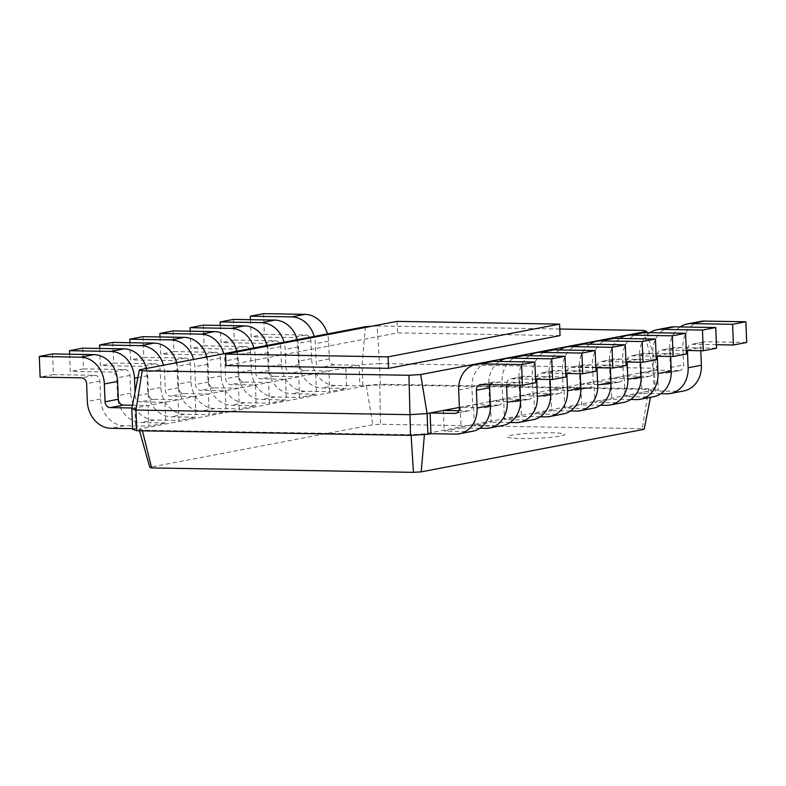 <?xml version="1.0" encoding="UTF-8"?>
<svg xmlns="http://www.w3.org/2000/svg" width="786" height="786" viewBox="0 0 786 786"><rect width="100%" height="100%" fill="white"/><g stroke="black" fill="none" stroke-linecap="round" stroke-linejoin="round"><path stroke-width="0.59" stroke-dasharray="3.93 2.95" d="M559.789 329.02L377.142 325.944L379.481 363.564L362.1 364.645L131.802 408.602M643.862 330.434L653.205 368.182L379.481 363.564L380.306 384.256L359.919 385.906L359.084 365.225L334.472 364.802A5.777 4.893 79.2 0 1 329.324 358.976L328.607 341.163A26.567 22.509 -100.8 0 0 327.457 333.912M377.142 325.944L371.267 326.308M560.054 335.612L397.549 332.871L226.034 365.608M365.411 326.671L362.1 364.645L362.926 385.337M647.025 332.635L657.381 369.617L653.205 368.182L654.04 388.864L380.306 384.256M459.388 407.413L657.381 369.617L658.216 390.308L654.04 388.864M397.087 321.376L397.549 332.871M139.063 429.087L142.286 430.197L411.088 434.727L424.499 433.892L651.79 390.514L648.568 389.404L379.756 384.875L366.345 385.7L139.063 429.087L139.535 430.777M443.363 410.469L444.198 431.16L461.077 427.938L460.242 407.246L484.854 407.659L498.118 405.134L473.506 404.721L474.341 425.403L491.221 422.18L490.385 401.499L514.997 401.911L528.261 399.376L503.649 398.964L504.484 419.655L521.364 416.433L520.529 395.741L545.14 396.154L558.404 393.629L533.792 393.206L534.627 413.898L551.507 410.675L550.672 389.984L575.283 390.406L588.547 387.871L563.935 387.459L564.77 408.14L581.65 404.918L580.815 384.236L605.426 384.649L618.69 382.114L594.078 381.701L594.914 402.393L611.793 399.17L610.968 378.479L635.569 378.891L648.833 376.366L624.222 375.944L625.057 396.635L641.936 393.413L641.111 372.731L665.713 373.144L678.976 370.609L654.374 370.196L655.2 390.878L658.216 390.308M458.798 410.734L467.975 410.882A5.777 4.893 -100.8 0 0 468.82 410.813A5.777 4.893 -100.8 0 0 472.661 405.222L471.944 387.41A26.567 22.509 79.2 0 1 489.599 361.688M250.449 319.696L251.137 336.87L292.48 337.567A5.777 4.893 79.2 0 1 297.629 343.394L298.346 361.206A26.567 22.509 -100.8 0 0 322.044 388.029L346.655 388.441L345.82 367.75L321.219 367.337A5.777 4.893 79.2 0 1 316.06 361.511L315.343 343.698A26.567 22.509 -100.8 0 0 314.194 336.447M297.314 339.67A26.567 22.509 -100.8 0 1 298.464 346.921L299.181 364.733A5.777 4.893 79.2 0 0 304.329 370.56L328.941 370.972L329.776 391.664L346.655 388.441M220.306 325.443L220.994 342.627L262.337 343.315A5.777 4.893 79.2 0 1 267.486 349.151L268.203 366.964A26.567 22.509 -100.8 0 0 291.901 393.776L316.512 394.189L315.677 373.507L291.066 373.095A5.777 4.893 79.2 0 1 285.917 367.259L285.2 349.446A26.567 22.509 -100.8 0 0 284.051 342.205M267.171 345.427A26.567 22.509 -100.8 0 1 268.321 352.668L269.038 370.481A5.777 4.893 79.2 0 0 274.186 376.317L298.798 376.73L299.623 397.411L316.512 394.189M190.163 331.201L190.851 348.375L232.194 349.072A5.777 4.893 79.2 0 1 237.343 354.899L238.06 372.721A26.567 22.509 -100.8 0 0 261.758 399.534L286.369 399.946L285.534 379.255L260.923 378.842A5.777 4.893 79.2 0 1 255.774 373.016L255.057 355.203A26.567 22.509 -100.8 0 0 253.907 347.952M237.028 351.175A26.567 22.509 -100.8 0 1 238.178 358.426L238.895 376.239A5.777 4.893 79.2 0 0 244.043 382.065L268.655 382.477L269.48 403.169L286.369 399.946M160.02 336.948L160.708 354.132L202.041 354.83A5.777 4.893 79.2 0 1 207.199 360.656L207.917 378.469A26.567 22.509 -100.8 0 0 231.615 405.281L256.216 405.704L255.391 385.012L230.779 384.6A5.777 4.893 79.2 0 1 225.631 378.773L224.914 360.951A26.567 22.509 -100.8 0 0 223.764 353.71M206.885 356.932A26.567 22.509 -100.8 0 1 208.035 364.173L208.752 381.986A5.777 4.893 79.2 0 0 213.9 387.822L238.512 388.235L239.337 408.926L256.216 405.704M129.877 342.706L130.564 359.88L171.898 360.577A5.777 4.893 79.2 0 1 177.056 366.414L177.774 384.226A26.567 22.509 -100.8 0 0 201.471 411.039L226.073 411.451L225.248 390.77L200.636 390.347A5.777 4.893 79.2 0 1 195.488 384.521L194.771 366.708A26.567 22.509 -100.8 0 0 193.621 359.467M176.732 362.68A26.567 22.509 -100.8 0 1 177.891 369.931L178.609 387.744A5.777 4.893 79.2 0 0 183.757 393.57L208.369 393.992L209.194 414.674L226.073 411.451M99.724 348.463L100.421 365.637L141.755 366.335A5.777 4.893 79.2 0 1 146.913 372.161L147.63 389.974A26.567 22.509 -100.8 0 0 171.328 416.796L195.93 417.209L195.105 396.517L170.493 396.105A5.777 4.893 79.2 0 1 165.345 390.278L164.628 372.466A26.567 22.509 -100.8 0 0 163.478 365.215M146.589 368.438A26.567 22.509 -100.8 0 1 147.748 375.688L148.466 393.501A5.777 4.893 79.2 0 0 153.614 399.327L178.226 399.74L179.051 420.431L195.93 417.209M69.581 354.211L70.278 371.395L111.612 372.092A5.777 4.893 79.2 0 1 116.77 377.919L117.478 395.731A26.567 22.509 -100.8 0 0 141.185 422.544L165.787 422.956L164.962 402.275L140.35 401.862A5.777 4.893 79.2 0 1 135.202 396.026L135.045 392.086M132.461 405.232L148.082 405.497L148.908 426.179L165.787 422.956M132.608 428.665L135.644 428.714L134.819 408.022L131.92 407.983M135.644 428.714L132.628 429.294M660.79 393.727L641.936 393.413M683.732 390.956A26.567 22.509 79.2 0 1 679.811 391.3L655.2 390.878M651.79 390.514L650.454 397.313M424.499 433.892L424.45 434.481M648.568 389.404L642.309 428.665L380.512 424.253L372.751 424.735L149.762 467.297M644.176 429.303L642.309 428.665M379.756 384.875L380.512 424.253M366.345 385.7L372.751 424.735M263.565 313.653L264.401 334.335L305.744 335.033A5.777 4.893 79.2 0 1 310.892 340.869L311.61 358.681A26.567 22.509 -100.8 0 0 335.308 385.494L359.919 385.906M535.698 382.743L494.355 382.045A5.777 4.893 -100.8 0 0 493.5 382.114A5.777 4.893 -100.8 0 0 490.258 384.727M472.72 431.239A26.567 22.509 79.2 0 1 468.8 431.573L444.198 431.16M484.854 407.659A5.777 4.893 -100.8 0 0 485.699 407.59A5.777 4.893 -100.8 0 0 489.54 402L488.823 384.187A26.567 22.509 79.2 0 1 499.277 361.452M535.551 379.225L511.234 378.823A5.777 4.893 -100.8 0 0 510.379 378.891A5.777 4.893 -100.8 0 0 506.548 384.482L506.567 385.002M479.932 428.252L461.077 427.938M498.118 405.134A5.777 4.893 -100.8 0 0 498.963 405.055A5.777 4.893 -100.8 0 0 502.804 399.465L502.087 381.652A26.567 22.509 79.2 0 1 519.743 355.94M565.841 376.985L524.498 376.288A5.777 4.893 -100.8 0 0 523.643 376.356A5.777 4.893 -100.8 0 0 519.811 381.957L519.939 385.228M502.863 425.481A26.567 22.509 79.2 0 1 498.943 425.815L474.341 425.403M514.997 401.911A5.777 4.893 -100.8 0 0 515.852 401.833A5.777 4.893 -100.8 0 0 519.684 396.242L518.966 378.43A26.567 22.509 79.2 0 1 529.42 355.694M565.694 373.478L541.377 373.065A5.777 4.893 -100.8 0 0 540.522 373.144A5.777 4.893 -100.8 0 0 536.691 378.734L536.71 379.245M510.075 422.504L491.221 422.18M528.261 399.376A5.777 4.893 -100.8 0 0 529.116 399.308A5.777 4.893 -100.8 0 0 532.947 393.717L532.23 375.905A26.567 22.509 79.2 0 1 549.895 350.183M595.985 371.228L554.641 370.53A5.777 4.893 -100.8 0 0 553.786 370.609A5.777 4.893 -100.8 0 0 549.954 376.199L550.082 379.471M533.006 419.724A26.567 22.509 79.2 0 1 529.086 420.068L504.484 419.655M545.14 396.154A5.777 4.893 -100.8 0 0 545.995 396.085A5.777 4.893 -100.8 0 0 549.827 390.495L549.109 372.682A26.567 22.509 79.2 0 1 559.563 349.947M595.837 367.72L571.52 367.317A5.777 4.893 -100.8 0 0 570.665 367.386A5.777 4.893 -100.8 0 0 566.834 372.977L566.853 373.497M540.218 416.747L521.364 416.433M558.404 393.629A5.777 4.893 -100.8 0 0 559.259 393.55A5.777 4.893 -100.8 0 0 563.09 387.96L562.373 370.147A26.567 22.509 79.2 0 1 580.039 344.425M626.128 365.48L584.784 364.783A5.777 4.893 -100.8 0 0 583.929 364.851A5.777 4.893 -100.8 0 0 580.097 370.442L580.225 373.723M563.149 413.976A26.567 22.509 79.2 0 1 559.229 414.31L534.627 413.898M575.283 390.406A5.777 4.893 -100.8 0 0 576.138 390.328A5.777 4.893 -100.8 0 0 579.97 384.737L579.262 366.924A26.567 22.509 79.2 0 1 589.706 344.189M625.98 361.973L601.663 361.56A5.777 4.893 -100.8 0 0 600.818 361.629A5.777 4.893 -100.8 0 0 596.977 367.219L596.996 367.74M570.361 410.99L551.507 410.675M588.547 387.871A5.777 4.893 -100.8 0 0 589.402 387.793A5.777 4.893 -100.8 0 0 593.233 382.202L592.516 364.39A26.567 22.509 79.2 0 1 610.182 338.678M656.271 359.723L614.927 359.025A5.777 4.893 -100.8 0 0 614.072 359.104A5.777 4.893 -100.8 0 0 610.241 364.694L610.368 367.966M593.292 408.219A26.567 22.509 79.2 0 1 589.372 408.553L564.77 408.14M605.426 384.649A5.777 4.893 -100.8 0 0 606.281 384.58A5.777 4.893 -100.8 0 0 610.113 378.99L609.405 361.167A26.567 22.509 79.2 0 1 619.849 338.442M656.123 356.215L631.806 355.803A5.777 4.893 -100.8 0 0 630.962 355.881A5.777 4.893 -100.8 0 0 627.12 361.472L627.14 361.992M600.504 405.242L581.65 404.918M618.69 382.114A5.777 4.893 -100.8 0 0 619.545 382.045A5.777 4.893 -100.8 0 0 623.377 376.455L622.669 358.642A26.567 22.509 79.2 0 1 640.325 332.92M686.414 353.975L645.07 353.278A5.777 4.893 -100.8 0 0 644.225 353.346A5.777 4.893 -100.8 0 0 640.384 358.937L640.511 362.218M623.436 402.471A26.567 22.509 79.2 0 1 619.525 402.805L594.914 402.393M635.569 378.891A5.777 4.893 -100.8 0 0 636.424 378.823A5.777 4.893 -100.8 0 0 640.256 373.232L639.549 355.419A26.567 22.509 79.2 0 1 649.993 332.684M686.276 350.458L661.95 350.055A5.777 4.893 -100.8 0 0 661.105 350.124A5.777 4.893 -100.8 0 0 657.263 355.714L657.283 356.235M630.647 399.485L611.793 399.17M648.833 376.366A5.777 4.893 -100.8 0 0 649.688 376.288A5.777 4.893 -100.8 0 0 653.52 370.697L652.812 352.885A26.567 22.509 79.2 0 1 670.468 327.173M716.557 348.218L675.213 347.52A5.777 4.893 -100.8 0 0 674.368 347.589A5.777 4.893 -100.8 0 0 670.527 353.179L670.655 356.461M653.588 396.714A26.567 22.509 79.2 0 1 649.668 397.048L625.057 396.635M665.713 373.144A5.777 4.893 -100.8 0 0 666.567 373.065A5.777 4.893 -100.8 0 0 670.409 367.475L669.692 349.662A26.567 22.509 79.2 0 1 680.136 326.927M716.419 344.71L692.093 344.297A5.777 4.893 -100.8 0 0 691.248 344.376A5.777 4.893 -100.8 0 0 687.406 349.966L687.426 350.477M678.976 370.609A5.777 4.893 -100.8 0 0 679.831 370.54A5.777 4.893 -100.8 0 0 683.673 364.95L682.955 347.127A26.567 22.509 79.2 0 1 700.611 321.415M746.7 342.46L705.356 341.763A5.777 4.893 -100.8 0 0 704.511 341.841A5.777 4.893 -100.8 0 0 700.67 347.432L700.798 350.703M233.422 319.401L234.257 340.092L275.601 340.79A5.777 4.893 79.2 0 1 280.749 346.616L281.467 364.429A26.567 22.509 -100.8 0 0 305.165 391.251L329.776 391.664M203.279 325.158L204.114 345.85L245.448 346.538A5.777 4.893 79.2 0 1 250.606 352.374L251.324 370.186A26.567 22.509 -100.8 0 0 275.021 396.999L299.623 397.411M173.136 330.916L173.971 351.597L215.305 352.295A5.777 4.893 79.2 0 1 220.463 358.121L221.18 375.934A26.567 22.509 -100.8 0 0 244.878 402.756L269.48 403.169M142.993 336.663L143.828 357.355L185.162 358.052A5.777 4.893 79.2 0 1 190.32 363.879L191.037 381.691A26.567 22.509 -100.8 0 0 214.735 408.504L239.337 408.926M112.85 342.421L113.685 363.103L155.019 363.8A5.777 4.893 79.2 0 1 160.177 369.636L160.884 387.449A26.567 22.509 -100.8 0 0 184.592 414.261L209.194 414.674M82.707 348.169L83.542 368.86L124.876 369.558A5.777 4.893 79.2 0 1 130.034 375.384L130.741 393.197A26.567 22.509 -100.8 0 0 154.449 420.019L179.051 420.431M52.564 353.926L53.399 374.617L94.733 375.305A5.777 4.893 79.2 0 1 99.891 381.141L100.598 398.954A26.567 22.509 -100.8 0 0 124.306 425.766L148.908 426.179M411.088 434.727L411.127 435.306M142.286 430.197L142.443 430.826M264.401 334.335L251.137 336.87M234.257 340.092L220.994 342.627M204.114 345.85L190.851 348.375M173.971 351.597L160.708 354.132M143.828 357.355L130.564 359.88M113.685 363.103L100.421 365.637M83.542 368.86L70.278 371.395M53.399 374.617L40.135 377.142M456.381 413.102L467.975 410.882M334.472 364.802L321.219 367.337M304.329 370.56L291.066 373.095M274.186 376.317L260.923 378.842M244.043 382.065L230.779 384.6M213.9 387.822L200.636 390.347M183.757 393.57L170.493 396.105M153.614 399.327L140.35 401.862M666.548 393.825L679.811 391.3M335.308 385.494L322.044 388.029M459.397 407.757L472.661 405.222M489.54 402L502.804 399.465M519.684 396.242L532.947 393.717M549.827 390.495L563.09 387.96M579.97 384.737L593.233 382.202M610.113 378.99L623.377 376.455M640.256 373.232L653.52 370.697M670.409 367.475L683.673 364.95M329.324 358.976L316.06 361.511M299.181 364.733L285.917 367.259M269.038 370.481L255.774 373.016M238.895 376.239L225.631 378.773M208.752 381.986L195.488 384.521M178.609 387.744L165.345 390.278M148.466 393.501L135.202 396.026M455.536 434.108L468.8 431.573M485.679 428.35L498.943 425.815M515.822 422.593L529.086 420.068M545.965 416.845L559.229 414.31M576.118 411.088L589.372 408.553M606.261 405.34L619.525 402.805M636.405 399.583L649.668 397.048M520.951 438.509A28.876 2.672 -2.3 0 0 564.869 434.56A28.876 2.672 -2.3 0 0 522.248 433.843A28.876 2.672 -2.3 0 0 520.951 438.509M305.165 391.251L291.901 393.776M275.021 396.999L261.758 399.534M244.878 402.756L231.615 405.281M214.735 408.504L201.471 411.039M184.592 414.261L171.328 416.796M154.449 420.019L141.185 422.544M124.306 425.766L111.042 428.301M311.61 358.681L298.346 361.206M481.091 384.57L494.355 382.045M458.68 389.935L471.944 387.41M506.548 384.482L519.811 381.957M511.234 378.823L524.498 376.288M488.823 384.187L502.087 381.652M536.691 378.734L549.954 376.199M541.377 373.065L554.641 370.53M518.966 378.43L532.23 375.905M566.834 372.977L580.097 370.442M571.52 367.317L584.784 364.783M549.109 372.682L562.373 370.147M596.977 367.219L610.241 364.694M601.663 361.56L614.927 359.025M579.262 366.924L592.516 364.39M627.12 361.472L640.384 358.937M631.806 355.803L645.07 353.278M609.405 361.167L622.669 358.642M657.263 355.714L670.527 353.179M661.95 350.055L675.213 347.52M639.549 355.419L652.812 352.885M687.406 349.966L700.67 347.432M692.093 344.297L705.356 341.763M669.692 349.662L682.955 347.127M310.892 340.869L297.629 343.394M305.744 335.033L292.48 337.567M328.607 341.163L315.343 343.698M281.467 364.429L268.203 366.964M280.749 346.616L267.486 349.151M275.601 340.79L262.337 343.315M298.464 346.921L285.2 349.446M251.324 370.186L238.06 372.721M250.606 352.374L237.343 354.899M245.448 346.538L232.194 349.072M268.321 352.668L255.057 355.203M221.18 375.934L207.917 378.469M220.463 358.121L207.199 360.656M215.305 352.295L202.041 354.83M238.178 358.426L224.914 360.951M191.037 381.691L177.774 384.226M190.32 363.879L177.056 366.414M185.162 358.052L171.898 360.577M208.035 364.173L194.771 366.708M160.884 387.449L147.63 389.974M160.177 369.636L146.913 372.161M155.019 363.8L141.755 366.335M177.891 369.931L164.628 372.466M130.741 393.197L117.478 395.731M130.034 375.384L116.77 377.919M124.876 369.558L111.612 372.092M147.748 375.688L137.884 377.565M100.598 398.954L87.334 401.489M99.891 381.141L86.627 383.666M94.733 375.305L81.469 377.84M468.82 410.813L455.556 413.348M498.963 405.055L485.699 407.59M529.116 399.308L515.852 401.833M559.259 393.55L545.995 396.085M589.402 387.793L576.138 390.328M619.545 382.045L606.281 384.58M649.688 376.288L636.424 378.823M679.831 370.54L666.567 373.065M493.5 382.114L480.236 384.649M523.643 376.356L510.379 378.891M553.786 370.609L540.522 373.144M583.929 364.851L570.665 367.386M614.072 359.104L600.818 361.629M644.225 353.346L630.962 355.881M674.368 347.589L661.105 350.124M704.511 341.841L691.248 344.376"/><path stroke-width="1.18" d="M371.267 326.308L365.411 326.671L139.407 369.813L142.227 370.786L408.946 375.276L420.677 374.549L646.682 331.407L643.862 330.434L559.789 329.02M388.539 368.349L226.034 365.608L225.572 354.113L388.078 356.854L388.539 368.349L560.054 335.612L559.593 324.117L397.087 321.376L225.572 354.113M646.682 331.407L647.025 332.635M420.677 374.549L427.083 413.574L459.388 407.413M139.407 369.813L131.802 408.602L135.978 410.046L409.703 414.654L427.083 413.574L427.918 434.265L430.934 433.685L430.099 413.004L454.711 413.416A5.777 4.893 -100.8 0 0 455.556 413.348A5.777 4.893 -100.8 0 0 459.397 407.757L458.68 389.935A26.567 22.509 79.2 0 1 476.336 364.223A26.567 22.509 79.2 0 1 480.256 363.889L521.599 364.586L522.435 385.268L481.091 384.57A5.777 4.893 -100.8 0 0 480.236 384.649A5.777 4.893 -100.8 0 0 476.404 390.239L477.112 408.052A26.567 22.509 79.2 0 1 459.456 433.764A26.567 22.509 79.2 0 1 455.536 434.108L430.934 433.685M408.946 375.276L410.538 435.346L427.918 434.265M142.227 370.786L135.978 410.046L136.803 430.728L410.538 435.346M559.593 324.117L388.078 356.854M443.363 410.469L458.798 410.734M132.461 405.232L123.471 405.085A5.777 4.893 79.2 0 1 118.322 399.249L117.605 381.436A26.567 22.509 -100.8 0 0 93.907 354.624L52.564 353.926L39.3 356.461L40.135 377.142L81.469 377.84A5.777 4.893 79.2 0 1 86.627 383.666L87.334 401.489A26.567 22.509 -100.8 0 0 111.042 428.301L132.608 428.665M131.92 407.983L110.207 407.61A5.777 4.893 79.2 0 1 105.059 401.784L104.342 383.971A26.567 22.509 -100.8 0 0 80.644 357.158L39.3 356.461M131.802 408.602L132.628 429.294L136.803 430.728M687.426 350.477L688.123 367.779A26.567 22.509 79.2 0 1 670.468 393.491A26.567 22.509 79.2 0 1 666.548 393.825L660.79 393.727M650.454 397.313L644.176 429.303L421.188 471.865L424.499 433.892M139.535 430.777L149.762 467.297L151.629 467.935L413.426 472.347L421.188 471.865M476.336 364.223L489.599 361.688A26.567 22.509 79.2 0 1 493.52 361.354L534.863 362.051L535.698 382.743L522.435 385.268M490.258 384.727A5.777 4.893 -100.8 0 0 489.668 387.704L490.376 405.517A26.567 22.509 79.2 0 1 472.72 431.239L459.456 433.764M499.277 361.452A26.567 22.509 79.2 0 1 506.489 358.465A26.567 22.509 79.2 0 1 510.399 358.131L551.743 358.829L552.578 379.52L535.551 379.225M506.567 385.002L507.255 402.294A26.567 22.509 79.2 0 1 489.599 428.016A26.567 22.509 79.2 0 1 485.679 428.35L479.932 428.252M506.489 358.465L519.743 355.94A26.567 22.509 79.2 0 1 523.663 355.596L565.006 356.294L565.841 376.985L552.578 379.52M519.939 385.228L520.519 399.769A26.567 22.509 79.2 0 1 502.863 425.481L489.599 428.016M529.42 355.694A26.567 22.509 79.2 0 1 536.632 352.718A26.567 22.509 79.2 0 1 540.552 352.383L581.886 353.071L582.721 373.763L565.694 373.478M536.71 379.245L537.408 396.547A26.567 22.509 79.2 0 1 519.743 422.259A26.567 22.509 79.2 0 1 515.822 422.593L510.075 422.504M536.632 352.718L549.895 350.183A26.567 22.509 79.2 0 1 553.806 349.849L595.149 350.546L595.985 371.228L582.721 373.763M550.082 379.471L550.662 394.012A26.567 22.509 79.2 0 1 533.006 419.724L519.743 422.259M559.563 349.947A26.567 22.509 79.2 0 1 566.775 346.96A26.567 22.509 79.2 0 1 570.695 346.626L612.029 347.324L612.864 368.005L595.837 367.72M566.853 373.497L567.551 390.789A26.567 22.509 79.2 0 1 549.886 416.511A26.567 22.509 79.2 0 1 545.965 416.845L540.218 416.747M566.775 346.96L580.039 344.425A26.567 22.509 79.2 0 1 583.959 344.091L625.292 344.789L626.128 365.48L612.864 368.005M580.225 373.723L580.815 388.255A26.567 22.509 79.2 0 1 563.149 413.976L549.886 416.511M589.706 344.189A26.567 22.509 79.2 0 1 596.918 341.212A26.567 22.509 79.2 0 1 600.838 340.869L642.172 341.566L643.007 362.258L625.98 361.973M596.996 367.74L597.694 385.032A26.567 22.509 79.2 0 1 580.029 410.754A26.567 22.509 79.2 0 1 576.118 411.088L570.361 410.99M596.918 341.212L610.182 338.678A26.567 22.509 79.2 0 1 614.102 338.344L655.436 339.041L656.271 359.723L643.007 362.258M610.368 367.966L610.958 382.507A26.567 22.509 79.2 0 1 593.292 408.219L580.029 410.754M619.849 338.442A26.567 22.509 79.2 0 1 627.061 335.455A26.567 22.509 79.2 0 1 630.981 335.121L672.315 335.819L673.15 356.5L656.123 356.215M627.14 361.992L627.837 379.284A26.567 22.509 79.2 0 1 610.182 404.996A26.567 22.509 79.2 0 1 606.261 405.34L600.504 405.242M627.061 335.455L640.325 332.92A26.567 22.509 79.2 0 1 644.245 332.586L685.579 333.284L686.414 353.975L673.15 356.5M640.511 362.218L641.101 376.749A26.567 22.509 79.2 0 1 623.436 402.471L610.182 404.996M649.993 332.684A26.567 22.509 79.2 0 1 657.204 329.698A26.567 22.509 79.2 0 1 661.124 329.363L702.458 330.061L703.293 350.752L686.276 350.458M657.283 356.235L657.98 373.527A26.567 22.509 79.2 0 1 640.325 399.249A26.567 22.509 79.2 0 1 636.405 399.583L630.647 399.485M657.204 329.698L670.468 327.173A26.567 22.509 79.2 0 1 674.388 326.829L715.722 327.526L716.557 348.218L703.293 350.752M670.655 356.461L671.244 371.002A26.567 22.509 79.2 0 1 653.588 396.714L640.325 399.249M680.136 326.927A26.567 22.509 79.2 0 1 687.347 323.95A26.567 22.509 79.2 0 1 691.267 323.616L732.601 324.304L733.436 344.995L716.419 344.71M687.347 323.95L700.611 321.415A26.567 22.509 79.2 0 1 704.531 321.081L745.865 321.779L746.7 342.46L733.436 344.995M700.798 350.703L701.387 365.244A26.567 22.509 79.2 0 1 683.732 390.956L670.468 393.491M327.457 333.912A26.567 22.509 -100.8 0 0 304.909 314.351L263.565 313.653L250.302 316.178L250.449 319.696M314.194 336.447A26.567 22.509 -100.8 0 0 291.645 316.876L250.302 316.178M297.314 339.67A26.567 22.509 -100.8 0 0 274.766 320.099L233.422 319.401L220.159 321.936L220.306 325.443M284.051 342.205A26.567 22.509 -100.8 0 0 261.502 322.633L220.159 321.936M267.171 345.427A26.567 22.509 -100.8 0 0 244.623 325.856L203.279 325.158L190.016 327.693L190.163 331.201M253.907 347.952A26.567 22.509 -100.8 0 0 231.359 328.391L190.016 327.693M237.028 351.175A26.567 22.509 -100.8 0 0 214.48 331.604L173.136 330.916L159.872 333.441L160.02 336.948M223.764 353.71A26.567 22.509 -100.8 0 0 201.216 334.138L159.872 333.441M206.885 356.932A26.567 22.509 -100.8 0 0 184.337 337.361L142.993 336.663L129.729 339.198L129.877 342.706M193.621 359.467A26.567 22.509 -100.8 0 0 171.073 339.896L129.729 339.198M176.732 362.68A26.567 22.509 -100.8 0 0 154.194 343.118L112.85 342.421L99.586 344.946L99.724 348.463M163.478 365.215A26.567 22.509 -100.8 0 0 140.93 345.644L99.586 344.946M146.589 368.438A26.567 22.509 -100.8 0 0 124.05 348.866L82.707 348.169L69.443 350.703L69.581 354.211M135.045 392.086L134.485 378.213A26.567 22.509 -100.8 0 0 110.787 351.401L69.443 350.703M411.088 434.727L413.426 472.347M142.286 430.197L151.629 467.935M521.599 364.586L534.863 362.051M551.743 358.829L565.006 356.294M581.886 353.071L595.149 350.546M612.029 347.324L625.292 344.789M642.172 341.566L655.436 339.041M672.315 335.819L685.579 333.284M702.458 330.061L715.722 327.526M732.601 324.304L745.865 321.779M454.711 413.416L456.381 413.102M123.471 405.085L110.207 407.61M118.322 399.249L105.059 401.784M688.123 367.779L701.387 365.244M477.112 408.052L490.376 405.517M476.404 390.239L489.668 387.704M480.256 363.889L493.52 361.354M507.255 402.294L520.519 399.769M510.399 358.131L523.663 355.596M537.408 396.547L550.662 394.012M540.552 352.383L553.806 349.849M567.551 390.789L580.815 388.255M570.695 346.626L583.959 344.091M597.694 385.032L610.958 382.507M600.838 340.869L614.102 338.344M627.837 379.284L641.101 376.749M630.981 335.121L644.245 332.586M657.98 373.527L671.244 371.002M661.124 329.363L674.388 326.829M691.267 323.616L704.531 321.081M304.909 314.351L291.645 316.876M274.766 320.099L261.502 322.633M244.623 325.856L231.359 328.391M214.48 331.604L201.216 334.138M184.337 337.361L171.073 339.896M154.194 343.118L140.93 345.644M124.05 348.866L110.787 351.401M137.884 377.565L134.485 378.213M93.907 354.624L80.644 357.158M117.605 381.436L104.342 383.971"/></g></svg>
